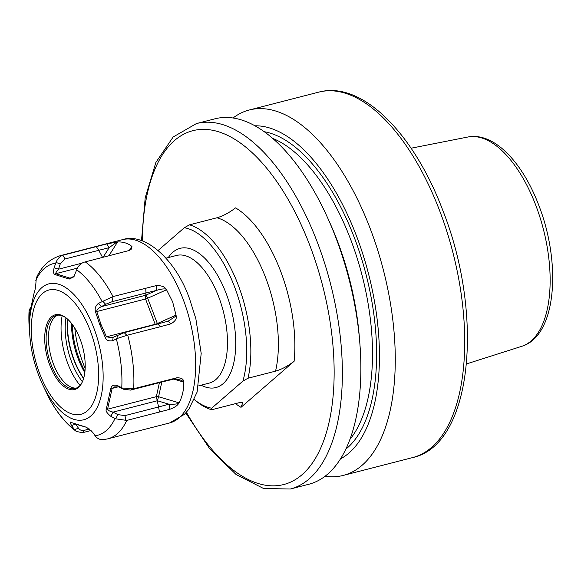 <?xml version="1.0" encoding="UTF-8"?>
<svg xmlns="http://www.w3.org/2000/svg" width="581" height="581" viewBox="0 0 581 581"><rect width="100%" height="100%" fill="white"/><g stroke="black" fill="none" stroke-linecap="round" stroke-linejoin="round"><path stroke-width="0.87" d="M235.53 403.628A107.805 51.44 -104.4 0 0 241.006 407.332L294.117 361.259A107.805 51.44 -104.4 0 0 235.545 207.882C229.226 212.733 223.031 216.03 216.974 217.766L189.45 224.84A95.829 45.725 75.6 0 1 238.108 284.719A95.829 45.725 75.6 0 1 248.014 378.216L242.902 381.1L211.68 408.189L211.658 409.765A95.829 45.725 75.6 0 1 196.545 401.42L194.323 399.612A92.829 44.294 -104.4 0 0 211.68 408.189M335.767 237.404A188.658 90.019 75.6 0 1 359.799 342.601A188.658 90.019 75.6 0 1 308.801 484.263L290.34 489.013A188.658 90.019 75.6 0 0 317.299 242.154A188.658 90.019 75.6 0 0 196.407 123.579L214.876 118.829A188.658 90.019 -104.4 0 1 327.866 218.354A188.658 90.019 -104.4 0 1 335.767 237.404M359.799 342.601L359.363 337.234A173.073 82.582 75.6 0 0 337.321 240.737A173.073 82.582 -104.4 0 0 330.066 223.257L327.866 218.354M254.906 125.794A173.073 82.582 -104.4 0 1 356.436 235.821A173.073 82.582 75.6 0 1 340.517 458.859M318.751 92.132C362.021 80.432 413.861 133.39 442.889 210.605C484.358 315.41 472.52 444.683 412.677 457.567A188.658 90.019 75.6 0 0 439.643 210.707A188.658 90.019 75.6 0 0 318.751 92.132L249.314 109.983A188.658 90.019 -104.4 0 1 370.199 228.558A188.658 90.019 75.6 0 1 343.24 475.418A188.658 90.019 75.6 0 1 325.099 476.246M249.314 109.983A188.658 90.019 -104.4 0 0 233.017 118.001M216.974 217.766A95.829 45.725 75.6 0 1 265.633 277.645A95.829 45.725 75.6 0 1 275.547 371.143C281.647 369.385 287.835 366.095 294.117 361.259M241.006 407.332L242.894 402.43L239.183 402.691L211.658 409.765M275.547 371.143L248.014 378.216M242.902 381.1A92.829 44.294 -104.4 0 0 234.383 286.397A92.829 44.294 -104.4 0 0 184.33 227.723L189.45 224.84M184.33 227.723L158.17 250.426M176.203 315.911L172.644 301.837L166.551 289.752L147.683 298.235A2.992 0.61 -20.9 0 1 145.54 298.997L155.2 324.285L106.425 336.827L112.046 337.757L124.203 332.652L168.112 321.213L176.203 315.911C176.885 318.766 175.092 321.424 170.821 323.871L160.472 326.689L157.807 324.016M169.565 422.968A94.63 45.151 -104.4 0 0 183.088 299.15A94.63 45.151 -104.4 0 0 122.453 239.67C144.582 232.16 175.658 259.053 189.588 298.946L195.848 318.671L201.193 353.401L197.119 392.095L188.818 409.278L184.511 414.304L169.565 422.968L107.79 438.844A94.63 45.151 -104.4 0 0 126.745 420.426L115.67 418.814L110.869 416.352C106.969 413.214 105.444 410.803 106.287 409.118L110.884 388.152C111.741 385.392 113.978 384.557 117.594 385.639L122.409 388.05L133.681 388.754A94.63 45.151 -104.4 0 0 127.74 335.099L160.472 326.689M133.681 388.754L176.798 377.803C181.33 377.766 183.552 378.979 183.458 381.434L183.632 382.066L173.712 379.102M178.628 403.461C177.481 405.56 174.576 407.484 169.906 409.249L168.962 404.202C173.581 404.332 176.798 404.093 178.628 403.461L179.071 402.858C182.427 396.474 183.945 389.546 183.632 382.066M169.906 409.249L159.47 412.016L158.569 406.961L168.962 404.202L157.364 400.745L158.591 396.736A2.992 1.91 12.4 0 0 156.354 396.656L107.579 409.191C107.797 410.317 109.627 411.29 113.07 412.111L117.849 414.623L124.973 415.604L158.569 406.961L156.354 396.656L159.419 382.668M126.745 420.426L159.47 412.016M122.453 239.67L60.678 255.553C49.436 259.046 41.302 266.577 36.269 278.146L35.869 283.63C35.506 287.864 34.954 290.805 34.221 292.461L29.631 313.435C29.391 316.035 29.232 316.333 29.144 314.343L29.05 311.213A88.639 42.297 75.6 0 0 29.384 330.182L29.892 336.537C31.011 349.842 33.988 362.871 38.818 375.624L41.774 382.741A70.156 33.473 -104.4 0 0 92.343 414.522A70.156 33.473 -104.4 0 0 93.817 327.945A70.156 33.473 75.6 0 0 50.721 283.492A70.156 33.473 75.6 0 0 29.892 336.537A70.156 33.473 75.6 0 0 38.833 375.653A70.156 33.473 -104.4 0 0 41.774 382.741L48.76 397.52A88.639 42.297 -104.4 0 0 74.07 429.105L76.329 431.422L82.386 432.722L91.101 430.499M117.616 241.914C123.368 241.805 128.103 243.308 131.829 246.417L131.11 249.387L128.27 250.731L84.347 262.125C80.999 263.208 78.551 265.539 76.997 269.126L73.743 276.861L69.233 279.069L54.897 274.53C53.394 273.862 53.14 271.618 54.135 267.783L55.965 262.459C57.475 258.857 59.734 256.468 62.733 255.277L106.773 243.918L117.616 241.914L108.858 255.807M127.74 335.099L116.926 338.556L112.634 340.8C108.356 341.301 105.902 340.168 105.263 337.401L99.816 324.779L95.524 311.888C94.58 308.62 95.531 305.802 98.363 303.435L113.026 296.564L156.216 285.605C161.373 285.482 164.619 286.651 165.963 289.106L166.551 289.752M157.538 324.089A2.992 0.799 65.8 0 0 157.342 323.53A2.992 0.61 -20.9 0 1 155.2 324.285L155.352 324.648M170.821 323.871L168.112 321.213M74.07 429.105L71.601 425.546C69.836 422.438 69.735 421.428 71.281 422.51L86.424 427.253L92.604 432.199L95.509 436.309C97.753 438.938 100.586 440.028 103.992 439.57M30.045 310.08L29.057 310.712L30.408 307.719M29.311 315.657L29.144 314.343L29.566 314.067M70.846 422.314L71.281 422.51M80.084 339.028A38.6 18.418 -104.4 0 0 71.245 323.043A38.6 18.418 -104.4 0 0 47.998 321.489A38.6 18.418 -104.4 0 0 49.835 365.275A38.6 18.418 -104.4 0 0 69.582 389.444A38.6 18.418 -104.4 0 0 84.499 374.622A38.6 18.418 -104.4 0 0 80.084 339.028M71.245 323.043C67.686 318.78 64.411 316.275 61.412 315.505A37.7 17.989 -104.4 0 0 56.502 315.403A37.7 17.989 -104.4 0 0 51.113 364.73A37.7 17.989 -104.4 0 0 75.269 388.428A37.7 17.989 -104.4 0 0 79.524 385.966C81.783 383.852 83.439 380.068 84.499 374.622M76.431 388.043A37.7 17.989 -104.4 0 1 71.703 387.382A37.7 17.989 -104.4 0 1 53.474 364.127A37.7 17.989 75.6 0 1 53.873 318.039A37.7 17.989 75.6 0 1 57.708 315.178M67.628 319.201L67.512 321.344A50.91 24.293 -104.4 0 0 83.664 378.253M72.378 324.525A51.709 24.671 -104.4 0 0 84.964 371.259M74.804 328.142A68.878 32.863 75.6 0 0 83.337 363.909A68.878 32.863 -104.4 0 0 85.16 368.441M83.57 378.565A50.932 24.3 -104.4 0 1 67.243 321.402L67.389 318.991M105.263 337.401L106.425 336.827L100.956 324.343L96.766 311.532L145.54 298.997L145.947 292.977L112.351 301.612L105.633 304.284L101.392 306.63C98.233 308.257 96.686 309.891 96.766 311.532L95.524 311.888M98.363 303.435L101.392 306.63L145.678 295.242A2.992 0.799 65.8 0 1 147.683 298.235L157.342 323.53L176.21 315.047M102.634 301.132L105.633 304.284M145.758 288.147L145.947 292.977L156.362 290.442L145.678 295.242M156.216 285.605L156.362 290.442C160.843 289.055 164.045 288.604 165.963 289.106M112.634 340.8L113.142 337.401M116.926 338.556L117.442 335.208M117.594 385.639L118.618 386.823L114.472 386.953L112.133 388.406L107.579 409.191L106.287 409.118M122.409 388.05L123.419 389.205L118.618 386.823M166.413 380.337L164.162 381.441L130.565 390.091L123.419 389.205M176.798 377.803L174.503 378.914L164.162 381.441M183.458 381.434L180.052 379.88L174.503 378.914M115.67 418.814L117.849 414.623M110.869 416.352L113.07 412.111L157.364 400.737M110.884 388.152L112.133 388.406L118.415 386.786M74.477 429.642L78.479 428.197C79.938 430.165 81.827 430.884 84.136 430.376L89.423 429.01M75.653 424.094L78.479 428.197M71.601 425.546L75.443 424.174M85.618 427.057L74.709 423.898M87.041 427.5L86.569 427.42M54.135 267.783L58.499 269.199C56.364 271.748 55.478 273.244 55.834 273.68L70.047 278.183L74.223 276.178M55.965 262.459L60.279 263.861L58.499 269.199L82.037 263.142M96.308 246.598L98.755 250.317L65.152 258.944L60.279 263.861M106.773 243.918L109.177 247.659L98.755 250.317L102.561 257.419M116.955 241.965L109.177 247.659L103.091 257.289M129.556 250.237L132.018 246.736M69.233 279.069L70.047 278.183L71.891 277.711M54.897 274.53L55.834 273.68L77.455 268.124M142.396 240.919A182.666 87.165 75.6 0 1 204.65 129.381A182.666 87.165 75.6 0 1 309.855 245.502A182.666 87.165 75.6 0 1 311.176 464.727A182.666 87.165 75.6 0 1 186.436 412.256M349.951 439.367A164.699 78.588 -104.4 0 0 350.604 239.321A164.699 78.588 -104.4 0 0 272.576 138.329M345.818 449.186A167.691 80.018 -104.4 0 0 354.33 237.651A167.691 80.018 -104.4 0 0 264.217 131.713M411.079 148.213L467.872 137.014A108.102 51.586 75.6 0 1 535.776 205.275A108.102 51.586 75.6 0 1 521.673 346.341L466.521 363.917M201.135 385.174A71.87 34.294 -104.4 0 0 233.039 365.863A71.87 34.294 -104.4 0 0 226.169 293.521A71.87 34.294 -104.4 0 0 168.33 257.565M198.796 385.777L209.305 383.075A65.878 31.432 -104.4 0 0 218.725 296.869A65.878 31.432 -104.4 0 0 176.508 255.458L165.999 258.16M60.678 255.553A94.63 45.151 75.6 0 1 63.576 255.015M85.233 261.871A94.63 45.151 75.6 0 1 113.026 296.564M126.84 335.295L124.203 332.652M95.117 435.772A88.639 42.297 -104.4 0 0 115.016 418.509M121.763 387.723A88.639 42.297 -104.4 0 0 116.353 338.876M35.797 280.427A88.639 42.297 75.6 0 1 55.696 263.164M76.743 269.831A88.639 42.297 75.6 0 1 102.053 301.416M39.813 373.968A64.164 30.619 -104.4 0 0 87.368 410.84A64.164 30.619 -104.4 0 0 90.106 330.335A64.164 30.619 75.6 0 0 42.544 293.463A64.164 30.619 75.6 0 0 39.813 373.968M62.16 315.744A50.961 24.315 75.6 0 0 67.824 363.612A50.961 24.315 -104.4 0 0 80.062 385.399M82.386 381.724A48.884 23.327 -104.4 0 1 71.695 362.116A48.884 23.327 75.6 0 1 65.965 317.851M84.804 372.653A50.91 24.293 75.6 0 1 71.514 323.385M99.816 324.779L100.956 324.343M112.162 296.84L112.351 301.612M132.788 388.987L130.565 390.091M179.071 402.858L158.591 396.736L161.809 382.051M125.859 420.593L124.973 415.604M82.386 432.722L84.136 430.376M62.733 255.277L65.152 258.944M131.829 246.417L129.367 250.317M185.804 412.968L209.705 448.721L236.089 474.517L263.52 488.483L290.34 489.013M141.503 240.607L145.199 197.758L155.875 162.44L173.174 136.978L196.407 123.579M467.872 137.014C494.039 131.851 522.486 162.281 538.769 205.238C561.689 263.897 556.467 336.079 521.673 346.341M412.677 457.567L343.24 475.418M76.329 431.422C65.791 423.68 56.604 412.401 48.782 397.564M107.79 438.844L103.614 439.621M29.384 330.182L29.057 310.784"/></g></svg>
